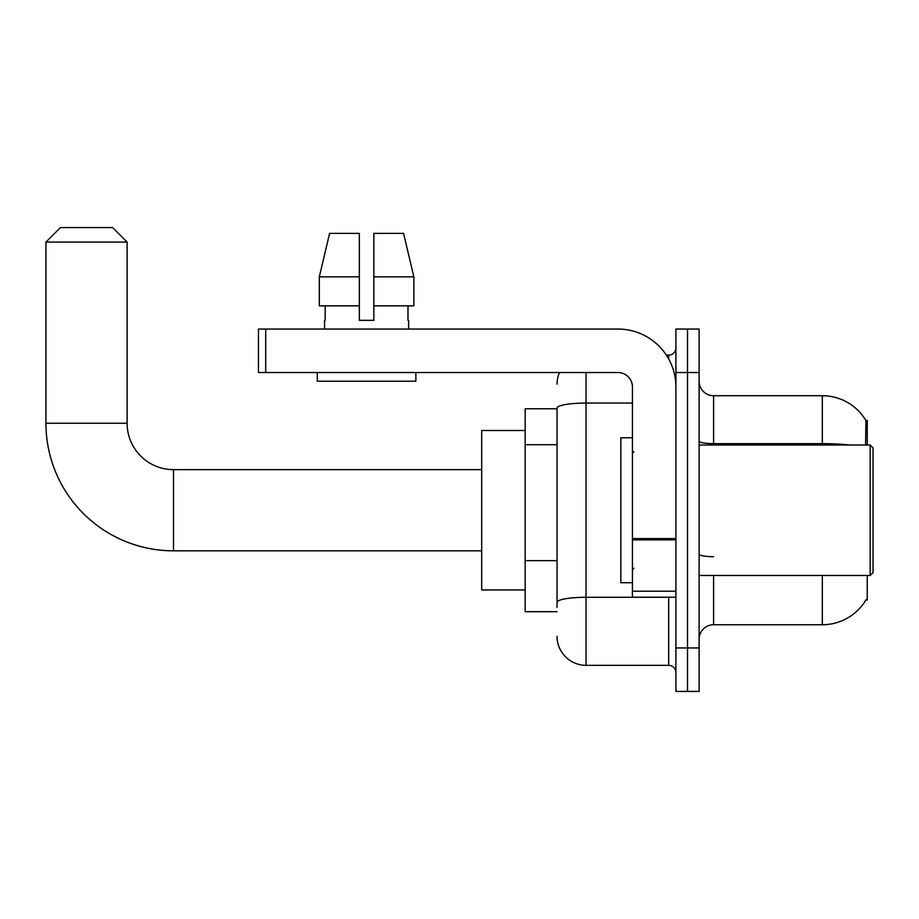 <?xml version="1.0" encoding="UTF-8"?>
<svg xmlns="http://www.w3.org/2000/svg" width="919" height="919" viewBox="0 0 919 919"><rect width="100%" height="100%" fill="white"/><g stroke="black" fill="none" stroke-linecap="round" stroke-linejoin="round"><path stroke-width="1.38" d="M867.249 445.003L867.249 420.362L865.939 420.546A50.729 50.729 0 0 0 822.321 395.721A50.729 50.729 0 0 1 865.824 420.362A50.729 50.729 0 0 0 822.321 395.721L713.604 395.721A14.497 14.497 0 0 1 699.106 381.224A14.497 14.497 0 0 0 713.604 395.721L713.604 445.003M867.249 575.466L867.249 600.107L866.077 599.67A50.729 50.729 0 0 1 822.321 624.748A50.729 50.729 0 0 0 865.824 600.107M557.052 408.771L525.163 408.771L525.163 611.698L557.052 611.698M699.106 639.245A14.497 14.497 0 0 1 713.604 624.748L822.321 624.748L822.321 575.466M687.515 647.941L687.515 691.421L699.106 691.421L699.106 647.941L687.515 647.941L687.515 691.421L675.913 691.421L675.913 647.941L687.515 647.941L687.515 372.528L687.515 647.941M675.913 647.941L675.913 329.048L687.515 329.048L687.515 372.528L687.515 329.048L699.106 329.048L699.106 647.941M865.583 445.003L865.939 420.546A50.729 50.729 0 0 0 822.321 395.721L822.321 443.636L713.604 443.636A14.497 2.516 0 0 1 699.106 441.12M557.052 607.356L557.052 408.082A28.994 5.032 180 0 1 586.046 403.05L632.433 403.05M586.046 372.528L586.046 665.333L668.664 665.333L668.664 597.201M666.355 355.136L668.664 355.136A7.249 7.249 0 0 0 675.913 347.887M675.913 672.582A7.249 7.249 0 0 0 668.664 665.333M557.052 384.119A28.994 28.994 0 0 1 559.476 372.528M586.046 665.333A28.994 28.994 0 0 1 557.052 636.339M373.838 320.34L359.34 320.34L373.838 320.34L359.34 320.34L373.838 320.34L373.838 233.369L403.567 233.369L413.872 276.86L413.872 305.855L373.838 305.855M359.34 276.86L359.34 305.855L359.34 276.86L319.307 276.86L329.599 233.369L319.307 276.86L329.599 233.369L359.34 233.369L359.34 320.34M481.682 550.826L173.507 550.826L173.507 469.643A46.387 46.387 0 0 1 127.121 423.257L127.121 242.076L45.95 242.076L60.447 227.579L112.623 227.579L127.121 242.076M481.682 469.643L173.507 469.643A46.387 46.387 0 0 1 127.121 423.257A46.387 46.387 0 0 0 173.507 469.643A46.387 46.387 0 0 1 127.121 423.257A46.387 46.387 0 0 0 173.507 469.643A46.387 46.387 0 0 1 127.121 423.257A46.387 46.387 0 0 0 173.507 469.643A46.387 46.387 0 0 1 127.121 423.257L45.95 423.257L45.95 242.076M173.507 550.826A127.557 127.557 0 0 1 45.95 423.257M525.163 430.506L481.682 430.506L481.682 589.952L525.163 589.952M675.913 597.201L632.433 597.201L632.433 538.591L675.913 538.591M675.913 387.025A57.977 57.977 0 0 0 617.936 329.048L265.694 329.048L265.694 372.528L617.936 372.528A14.497 14.497 0 0 1 632.433 387.025L632.433 538.591M265.694 372.528L258.446 372.528L258.446 329.048L265.694 329.048M324.545 320.34L325.177 320.34L324.545 320.34L324.545 329.048M408.622 320.34L407.99 320.34L408.622 320.34L408.622 329.048M407.99 305.855L407.99 320.34M325.177 320.34L325.177 305.855M317.296 372.528L317.296 381.224L415.87 381.224L415.87 372.528M359.34 305.855L319.307 305.855L319.307 276.86M413.872 276.86L403.567 233.369L413.872 276.86L373.838 276.86M870.155 445.003L873.05 447.909L873.05 572.56L870.155 575.466L870.155 445.003L699.106 445.003M632.433 437.754L620.83 437.754L620.83 582.715L632.433 582.715M557.052 444.704L525.163 444.704M557.052 560.659L525.163 560.659M713.604 575.466L713.604 624.748M849.501 445.003A50.729 8.811 180 0 0 822.321 443.636L822.321 445.003M699.106 372.528L675.913 372.528M713.604 556.696A14.497 2.516 -0 0 1 699.106 554.18M671.18 597.201A7.249 1.264 0 0 1 668.664 597.281L586.046 597.281A28.994 5.032 180 0 0 557.052 602.313M668.664 358.95L668.664 355.136M675.913 539.844L632.433 539.844M632.433 591.216L675.913 591.216M699.106 575.466L870.155 575.466M633.88 452.251L632.433 450.804M633.88 568.218L632.433 569.665"/></g></svg>
